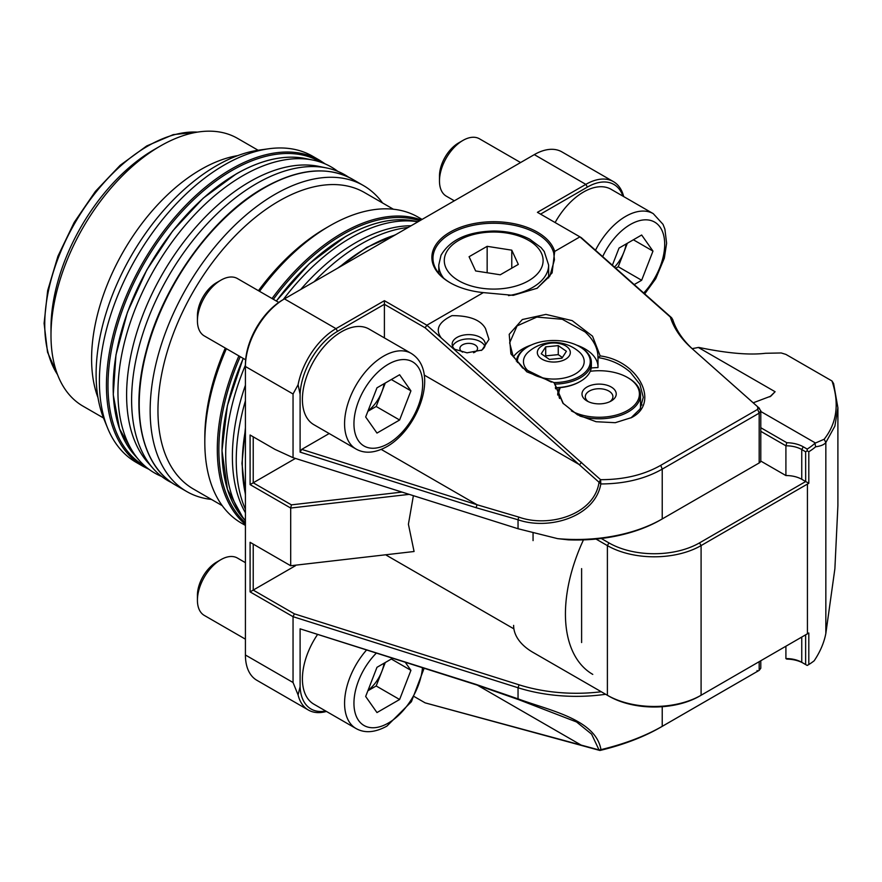 <?xml version="1.0" encoding="UTF-8"?>
<svg xmlns="http://www.w3.org/2000/svg" width="882" height="882" viewBox="0 0 882 882"><rect width="100%" height="100%" fill="white"/><g stroke="black" fill="none" stroke-linecap="round" stroke-linejoin="round"><path stroke-width="1.32" d="M760.791 427.715L786.832 442.731A24.288 14.024 180 0 1 803.304 446.832L807.195 449.07A64.044 36.978 0 0 0 814.946 443.249L824.174 439.236C836.908 423.007 839.521 403.592 831.991 380.98L833.611 383.549L837.9 407.804L834.879 426.127L825.839 442.51C824.262 444.649 820.855 446.072 815.641 446.788A66.249 38.246 180 0 1 808.805 451.749L808.805 483.281L701.091 545.583A66.249 38.246 180 0 1 607.389 545.616L596.023 539.056M513.622 625.371A66.249 38.246 0 0 0 533.026 652.404A66.249 38.246 0 0 0 533.059 652.415L607.389 695.281A66.249 38.246 0 0 0 701.058 695.27A66.249 38.246 0 0 0 701.091 695.248L808.805 632.989L808.805 664.521A66.249 38.246 0 0 0 814.196 660.761C820.227 651.71 824.108 642.603 825.839 633.441L834.879 568.769L837.9 505.584L837.9 407.804M808.805 664.521L807.206 665.458L803.304 663.209A24.288 14.024 0 0 0 786.832 659.108L785.906 658.578A22.083 12.745 180 0 1 801.749 662.305L805.63 664.554L805.63 634.819M785.906 646.219L785.906 658.578L786.832 659.108M701.036 695.281L699.525 696.152A64.044 36.978 180 0 1 699.503 696.163A64.044 36.978 180 0 1 608.955 696.185L534.624 653.319A64.044 36.978 180 0 1 534.591 653.297A64.044 36.978 180 0 1 534.569 653.286M581.613 568.614L581.613 642.548M760.791 411.486L815.122 442.808M601.27 538.483L608.955 542.915A64.044 36.978 0 0 0 699.525 542.882L805.674 481.528L801.749 479.29A22.083 12.745 0 0 0 785.906 475.552L760.758 461.054M769.865 396.823L775.102 391.729L698.346 347.464A129.191 74.584 180 0 1 692.138 348.633M785.906 475.552L785.906 445.807L760.791 431.32M775.102 391.729L770.846 396.139L753.206 402.809M831.991 380.98L785.895 354.399L781.22 352.965L765.444 353.285C749.292 355.226 727.11 353.285 698.864 347.442L698.346 347.464M808.805 483.281L805.674 481.528L805.63 451.771L801.749 449.533A22.083 12.745 0 0 0 785.906 445.807L786.832 442.731M807.206 665.458L805.63 664.554M807.195 449.07L807.206 450.834L808.805 451.749M814.946 443.249L815.641 446.788M824.174 439.236L825.839 442.51L825.839 633.441M805.63 451.771L807.206 450.834M605.658 384.861A17.111 9.878 0 0 0 584.876 388.51A17.111 9.878 0 0 0 587.004 400.979A17.111 9.878 0 0 0 592.572 403.129A17.111 9.878 0 0 0 611.215 400.979A17.111 9.878 0 0 0 605.658 384.861M609.914 401.652A13.803 7.971 0 0 0 612.913 396.702A13.803 7.971 0 0 0 604.391 389.337A13.803 7.971 0 0 0 585.306 396.702A13.803 7.971 0 0 0 588.305 401.652M571.338 410.858A40.307 23.274 0 0 0 583.708 415.499A40.307 23.274 0 0 0 632.626 406.922A40.307 23.274 0 0 0 627.609 377.54A40.307 23.274 0 0 0 614.522 372.491A40.307 23.274 0 0 0 590.256 371.289M627.609 377.54L628.392 377.992A41.41 23.902 180 0 1 640.519 394.893A41.41 23.902 180 0 1 583.278 416.988A41.41 23.902 180 0 1 579.904 416.072M560.335 387.65A40.307 23.274 0 0 0 559.563 398.488M557.7 394.893L557.7 395.026A41.41 23.902 180 0 1 557.7 394.893A41.41 23.902 180 0 1 559.618 387.716M469.081 256.717L475.641 270.95L500.259 274.787L518.318 264.402L511.769 250.168L487.151 246.332L469.081 256.717M487.151 272.747L487.151 246.332M511.769 268.161L511.769 250.168M337.773 171.351A176.676 102.003 120 0 0 312.867 160.061A176.676 102.003 120 0 0 242.87 175.694A176.676 102.003 120 0 0 132.532 316.021A176.676 102.003 120 0 0 139.4 460.525A176.676 102.003 120 0 0 161.638 476.445M348.588 177.172A176.676 102.003 120 0 0 326.538 167.944L318.678 166.345A174.085 100.504 120 0 0 249.705 181.758A174.085 100.504 120 0 0 140.977 320.023A174.085 100.504 120 0 0 147.746 462.411L153.06 468.408A176.676 102.003 120 0 0 172.078 482.895M326.538 167.944A176.676 102.003 120 0 0 256.541 183.588A176.676 102.003 120 0 0 146.191 323.915A176.676 102.003 120 0 0 153.06 468.408M417.98 221.779A176.676 102.003 120 0 0 350.628 237.908A176.676 102.003 120 0 0 283.265 299.56M245.417 365.126A176.676 102.003 120 0 0 245.417 520.689M411.111 225.748A174.68 100.846 120 0 0 355.898 242.583A174.68 100.846 120 0 0 300.674 289.517M245.417 385.225A174.68 100.846 120 0 0 245.417 512.762M408.157 227.457A176.676 102.003 120 0 0 361.168 243.994A176.676 102.003 120 0 0 314.179 281.711M245.417 400.814A176.676 102.003 120 0 0 245.417 509.333M553.962 382.579A36.438 21.036 0 0 0 559.927 382.281A36.438 21.036 0 0 0 588.548 367.926A36.438 21.036 0 0 0 579.595 346.659A36.438 21.036 0 0 0 547.722 340.794A36.438 21.036 0 0 0 528.064 346.659A36.438 21.036 0 0 0 517.425 362.546M579.595 346.659L580.378 347.111A37.54 21.675 180 0 1 591.37 362.436A37.54 21.675 180 0 1 560.114 383.802A37.54 21.675 180 0 1 554.954 384.1L563.344 403.691M516.345 361.146A37.54 21.675 180 0 1 527.282 347.111L528.064 346.659M555.34 387.705A37.54 21.675 0 0 0 560.114 387.418A37.54 21.675 0 0 0 580.378 381.377L579.595 381.818A36.438 21.036 180 0 1 559.927 387.683A36.438 21.036 180 0 1 555.395 387.97M523.886 364.475A30.363 17.53 0 0 0 558.912 378.819A30.363 17.53 0 0 0 583.763 358.599A30.363 17.53 0 0 0 579.055 351.775A38.643 38.643 0 0 0 528.605 351.775A30.363 17.53 0 0 0 523.886 364.475M537.557 354.112A16.493 9.526 0 0 0 556.586 361.907A16.493 9.526 0 0 0 570.092 350.926A16.493 9.526 0 0 0 551.063 343.131A16.493 9.526 0 0 0 537.557 354.112M580.378 381.377A37.54 21.675 0 0 0 591.37 366.041L591.37 362.436M541.25 353.759L549.387 359.426L561.955 358.191L566.398 351.29L558.262 345.623L545.693 346.858L541.25 353.759M562.396 357.519L558.262 354.63L545.693 355.865L545.252 356.537M545.693 355.865L545.693 346.858M558.262 354.63L558.262 345.623M452.576 346.317A16.56 9.559 180 0 1 472.113 339.107A16.56 9.559 180 0 1 484.857 346.317M462.587 352.127A8.831 5.105 180 0 1 459.886 348.467A8.831 5.105 180 0 1 470.525 343.473A8.831 5.105 180 0 1 477.548 348.467A8.831 5.105 180 0 1 473.546 352.734M368.026 690.397A27.717 15.997 120 0 0 381.84 671.4A27.717 15.997 120 0 0 384.089 663.198M245.417 562.661L237.412 558.041A33.13 19.128 120 0 0 220.853 559.684L216.52 562.187A27 15.589 120 0 0 197.425 595.251L197.425 600.256A33.13 19.128 120 0 0 204.293 615.416L245.417 639.163M216.52 562.187L220.853 559.684A33.13 19.128 120 0 0 197.425 600.256M317.443 634.665A55.213 31.873 120 0 0 313.849 704.167L356.008 728.51A55.213 31.873 -60 0 1 366.438 650.133M405.367 662.426L410.924 670.342L399.612 699.503L376.978 712.568L365.666 696.471L376.978 667.31L392.479 658.358M391.332 659.019L410.924 670.342M385.291 662.503L376.184 685.976L399.612 699.503M367.871 690.782L376.184 685.976M614.511 267.114A27.717 15.997 120 0 0 623.894 252.164A27.717 15.997 120 0 0 626.143 243.961M520.589 162.542L479.466 138.805A33.13 19.128 120 0 0 462.896 140.447L458.574 142.95A27 15.589 120 0 0 458.563 142.95A27 15.589 120 0 0 439.479 176.014L439.479 181.019A33.13 19.128 120 0 0 446.336 196.179L454.329 200.798M458.563 142.95L462.896 140.447A33.13 19.128 120 0 0 439.479 181.019M595.493 250.256A55.213 31.873 -60 0 1 625.658 216.388A55.213 31.873 -60 0 1 653.264 213.653L611.105 189.31A55.213 31.873 120 0 0 583.498 192.044A55.213 31.873 120 0 0 555.12 222.54M612.373 265.217L619.032 248.074L641.655 235.009L652.978 251.105L641.655 280.267L634.202 284.566M633.375 239.783L652.978 251.105M627.345 243.267L618.238 266.739L641.655 280.267M615.724 268.194L618.238 266.739M368.026 410.902A27.717 15.997 120 0 0 381.84 391.906A27.717 15.997 120 0 0 384.089 383.703M278.767 302.427L237.412 278.547A33.13 19.128 120 0 0 220.853 280.189L216.52 282.692A27 15.589 120 0 0 197.425 315.767L197.425 320.761A33.13 19.128 120 0 0 204.293 335.921L245.637 359.801M216.52 282.692L220.853 280.189A33.13 19.128 120 0 0 197.425 320.761M341.444 331.786A55.213 31.873 120 0 0 305.381 380.44A55.213 31.873 120 0 0 313.849 424.683L356.008 449.015A55.213 31.873 -60 0 1 347.541 404.783A55.213 31.873 -60 0 1 383.615 356.13A55.213 31.873 -60 0 1 411.221 353.395L369.051 329.052A55.213 31.873 120 0 0 341.444 331.786M365.666 416.977L376.978 387.815L399.612 374.751L410.924 390.847L399.612 420.008L376.978 433.073L365.666 416.977M391.332 379.536L410.924 390.847M385.291 383.02L376.184 406.481L399.612 420.008M367.871 411.288L376.184 406.481M631.578 417.561L615.272 422.698L596.089 421.717L577.512 414.805L562.937 403.217L554.006 382.579L526.841 371.84L510.91 353.914L509.212 334.322L522.331 319.527L545.914 314.4L572.209 320.64L592.539 336.185L600.19 355.92C638.777 360.837 660.298 403.107 631.578 417.561M554.954 382.733L554.006 382.579M481.153 350.496A16.56 9.559 0 0 0 485.287 344.178A16.56 9.559 0 0 0 480.425 337.42A16.56 9.559 0 0 0 462.377 335.347A16.56 9.559 0 0 0 452.157 344.178A16.56 9.559 0 0 0 455.145 349.658M441.309 338.004L600.576 479.676C623.794 479.709 643.849 474.924 660.739 465.332L757.693 409.358L757.693 406.811L691.642 348.236C681.003 338.721 673.892 328.313 670.298 317.002L579.915 236.861L554.668 251.436A61.839 35.699 0 0 0 537.425 232.164A61.839 35.699 0 0 0 449.985 232.164A61.839 35.699 0 0 0 449.974 282.648L449.974 282.648A61.839 35.699 0 0 0 483.358 292.603L426.877 325.215L441.309 338.004C435.013 329.614 438.552 322.173 451.937 315.646C469.522 315.591 480.712 319.901 485.519 328.6L488.981 339.405L481.969 350.055L467.008 352.822L453.635 348.941M630.95 417.914L640.078 408.972L643.276 397.319L639.913 384.343L630.343 372.259C621.402 364.464 610.741 359.591 598.382 357.651L597.985 357.894C598.095 348.633 593.784 339.967 585.053 331.897L562.308 319.284L536.851 317.068L517.072 325.899L509.653 342.8L513.015 355.832L522.596 367.959L551.371 382.115M597.985 366.295A44.166 25.501 0 0 0 585.053 348.919A44.166 25.501 0 0 0 576.453 345.049M531.196 345.049A44.166 25.501 0 0 0 513.434 356.626M536.951 288.381L549.894 276.022L554.436 259.826L553.753 253.068A60.737 35.059 0 0 0 536.653 233.51A60.737 35.059 0 0 0 470.459 225.913A60.737 35.059 0 0 0 432.974 258.305A60.737 35.059 0 0 0 450.371 282.868M554.668 251.436L552.099 272.913L537.259 288.205L513.247 295.349L483.358 292.603M226.398 348.699A176.676 102.003 120 0 0 204.811 442.235L204.811 437.726A171.152 98.817 -60 0 1 225.307 348.059M258.437 290.685A171.152 98.817 -60 0 1 325.833 228.107L329.736 225.847A176.676 102.003 120 0 0 259.529 291.314M204.811 442.235A176.676 102.003 120 0 0 241.403 523.114L245.417 525.429M393.405 209.232L364.564 192.585A171.152 98.817 120 0 0 278.988 201.052A171.152 98.817 120 0 0 167.172 351.874A171.152 98.817 120 0 0 193.412 489.025L222.253 505.673M382.567 202.981A176.676 102.003 120 0 0 363.417 185.54A176.676 102.003 120 0 0 275.085 194.294A176.676 102.003 120 0 0 159.664 349.978A176.676 102.003 120 0 0 186.741 491.55A176.676 102.003 120 0 0 211.415 499.421M107.626 428.101L104.032 419.303A170.303 98.321 -60 0 1 216.52 165.695A170.303 98.321 -60 0 1 259.484 150.039L268.9 148.749A176.676 102.003 120 0 0 224.326 164.989A176.676 102.003 120 0 0 107.626 428.101A176.676 102.003 120 0 0 135.993 462.256L143.016 466.313A176.676 102.003 -60 0 1 115.939 324.741A176.676 102.003 -60 0 1 231.36 169.046A176.676 102.003 -60 0 1 319.692 160.304L312.669 156.246A176.676 102.003 120 0 0 268.9 148.749M597.996 357.056L597.985 367.596A44.166 25.501 0 0 0 591.216 368.003M555.847 387.948A44.166 25.501 0 0 0 555.572 388.819M258.095 150.238L237.6 138.408A154.593 89.258 120 0 0 160.304 146.059L154.063 149.664A145.762 84.154 120 0 0 154.052 149.664A145.762 84.154 120 0 0 50.991 328.181L50.991 335.392A154.593 89.258 120 0 0 83.007 406.161L103.503 417.991M154.052 149.664L160.304 146.059A154.593 89.258 120 0 0 50.991 335.392M237.732 155.618A154.593 89.258 120 0 0 200.909 169.498A154.593 89.258 120 0 0 97.99 397.672M758.542 407.539L693.12 349.537C683.01 340.32 676.218 330.386 672.779 319.714L671.632 317.763L581.271 237.644L537.425 212.33L585.835 184.371A55.213 31.873 -60 0 1 613.442 181.637L561.911 151.891A55.213 31.873 120 0 0 534.305 154.626L284.456 298.877A55.213 31.873 120 0 0 284.445 298.877A55.213 31.873 120 0 0 245.417 366.493L245.417 655.006L293.045 682.503L298.083 694.928L300.101 686.703L300.101 628.833L476.037 684.399L518.043 698.853C548.957 710.363 595.747 719.15 600.962 749.645C624.632 743.934 645.062 736.161 662.228 726.338L759.215 670.342L760.791 668.225L760.791 660.739M414.408 696.681L425.113 702.855L599.043 749.932L591.59 734.144L576.541 721.961L518.77 699.691L477.096 685.082L300.101 628.833M605.658 694.277A121.462 70.13 180 0 1 518.043 687.751L293.045 616.683L250.091 591.888L250.091 542.309L290.696 565.748L414.077 551.504L290.696 565.748L290.696 508.043L250.091 484.604L250.091 435.013L274.964 449.379L293.045 457.67L293.045 393.989L298.083 384.761A55.213 31.873 -60 0 1 335.987 328.633L384.398 300.685L426.877 325.215L425.113 327.795L384.398 304.29L337.541 331.334A52.997 30.605 120 0 0 300.101 394.265L298.083 384.761M293.045 682.503L293.045 616.683L294.379 613.85L519.101 684.829A119.257 68.851 0 0 0 601.27 691.753M293.045 457.67L518.043 528.737L557.589 538.637A121.462 70.13 0 0 0 662.228 518.936L759.17 462.962A5.524 3.186 0 0 0 760.791 460.713L760.791 410.736L759.17 413.151L662.228 469.125C645.029 478.915 624.555 483.854 600.829 483.953C595.03 517.084 548.714 530.512 518.043 519.774L476.037 507.69L300.101 452.124L300.101 394.265M250.091 435.013L253.222 436.822L253.222 482.796L291.424 504.857L402.005 492.09M250.091 484.604L295.426 458.431M250.091 542.309L253.222 544.106L253.222 590.091L294.379 613.85M613.442 181.637A55.213 31.873 -60 0 1 623.695 196.576M245.417 655.006A55.213 31.873 120 0 0 256.849 680.276L308.38 710.032A55.213 31.873 -60 0 1 298.083 694.928M326.439 711.443A55.213 31.873 -60 0 1 308.38 710.032M293.045 393.989L245.417 366.493L245.417 364.696A52.997 30.605 -60 0 1 282.89 299.781L284.456 298.877L335.987 328.633L337.541 331.334M422.081 219.42L418.068 217.104A176.676 102.003 120 0 0 329.736 225.847L325.833 228.107M300.101 452.124L301.732 449.379L329.184 433.536M384.398 337.905L384.398 300.685M301.732 449.379L477.096 504.769L518.77 517.084C549.001 528.009 594.435 514.713 599.043 482.256L425.113 327.795M622.957 196.146A52.997 30.605 120 0 0 587.401 187.083L540.556 214.128M300.101 686.703A52.997 30.605 120 0 0 325.701 711.013M759.17 462.962L757.616 463.866A3.308 1.907 180 0 1 757.616 463.866L759.17 462.962L759.17 413.151L757.693 409.358M660.662 519.84L662.228 518.936L660.662 519.84A119.257 68.851 180 0 1 568.372 539.85L557.589 538.637M295.47 565.704L250.091 591.888M413.382 495.684L408.41 524.25L414.077 551.504M409.193 494.361L290.696 508.043L291.424 504.857M759.17 661.676L759.17 670.364L757.098 671.577L757.098 670.507L757.098 671.577L660.155 727.551C643.254 737.22 623.177 744.86 599.925 750.483L425.113 702.855M641.975 404.97A44.166 25.501 0 0 0 640.519 402.247M759.512 408.366L757.693 406.811L760.791 410.736M599.043 749.932L599.925 750.483L600.962 749.645L599.043 749.932M671.632 317.763L670.298 317.002M600.576 479.676L599.043 482.256L600.829 483.953L600.576 479.676M600.19 355.92L598.382 357.651M553.753 253.068L554.613 252.726M592.77 674.388A132.013 76.216 -60 0 1 583.454 539.883M807.427 633.783L807.427 484.119M701.091 695.248L701.091 545.583L699.525 542.882M608.955 696.185L607.389 695.281L607.389 545.616L608.955 542.915M533.059 540.622L533.059 533.081M801.749 479.29L801.749 449.533L803.304 446.832M801.749 637.069L801.749 662.305L803.304 663.209M534.624 653.319L533.059 652.415M438.773 273.255L438.773 265.063A54.938 31.719 0 0 0 443.712 278.216M508.506 295.613A54.938 31.719 0 0 0 546.741 273.332A54.938 31.719 0 0 0 548.637 265.063L544.227 251.491L541.074 247.588L529.718 239.176C519.388 233.84 507.459 231.128 493.909 231.018C467.769 231.635 450.129 239.728 441 255.295L438.773 265.063M445.994 253.123A49.414 28.533 0 0 0 480.822 288.105A49.414 28.533 0 0 0 541.405 267.996A49.414 28.533 0 0 0 506.588 233.013A49.414 28.533 0 0 0 445.994 253.123M122.278 328.313A173.666 100.261 -60 0 1 189.817 211.338M236.332 173.941A174.195 100.57 120 0 0 127.537 312.305A174.195 100.57 120 0 0 134.307 454.77L119.533 428.861L113.26 394.761L115.961 354.928L127.416 312.283L146.809 269.914L172.707 230.93L203.224 198.152L236.155 173.963C261.315 159.631 284.379 154.482 305.348 158.528A174.195 100.57 120 0 0 236.332 173.941M231.205 391.465A174.25 100.603 -60 0 1 243.256 358.423A174.79 100.912 120 0 0 243.278 518.351L227.435 489.29L221.977 450.592L227.38 405.643L243.156 358.368M276.286 300.994L309.284 263.729L345.468 236.585C370.716 222.209 393.857 217.038 414.893 221.095A174.79 100.912 120 0 0 345.645 236.574A174.79 100.912 120 0 0 276.397 301.06A174.25 100.603 -60 0 1 298.965 274.093M376.228 653.231A48.587 28.048 120 0 0 354.498 709.999A48.587 28.048 120 0 0 388.3 723.075A48.587 28.048 120 0 0 422.467 667.828M643.706 293A48.587 28.048 120 0 0 664.014 236.861A48.587 28.048 120 0 0 630.343 224.502A48.587 28.048 120 0 0 602.682 256.618M388.3 364.244A48.587 28.048 120 0 0 353.947 423.746A48.587 28.048 120 0 0 388.3 443.58A48.587 28.048 120 0 0 422.654 384.078A48.587 28.048 120 0 0 388.3 364.244M197.502 132.113A145.762 84.154 120 0 0 147.812 146.059A145.762 84.154 120 0 0 57.517 374.585M394.971 235.064A176.676 102.003 120 0 0 367.221 247.489A176.676 102.003 120 0 0 339.46 267.114M245.417 430.008A176.676 102.003 120 0 0 245.417 494.118M419.733 220.776A175.573 101.364 120 0 0 343.01 234.414A175.573 101.364 120 0 0 273.365 299.307M240.235 356.681A175.573 101.364 120 0 0 245.417 522.706M245.417 524.382A176.676 102.003 -60 0 1 238.901 355.909M272.02 298.535A176.676 102.003 -60 0 1 342.227 233.057A176.676 102.003 -60 0 1 421.177 219.938M264.148 187.987A176.676 102.003 120 0 0 148.727 343.671A176.676 102.003 120 0 0 175.816 485.243C141.748 466.402 129.797 412.07 146.103 351.488C162.674 285.625 212.033 216.873 263.597 187.932C297.995 168.638 327.619 165.739 352.491 179.233A176.676 102.003 120 0 0 264.148 187.987M320.761 162.2A175.573 101.364 120 0 0 232.142 170.402A175.573 101.364 120 0 0 117.218 325.877A175.573 101.364 120 0 0 145.199 466.28M660.155 727.551L662.228 726.338L662.228 706.702M476.037 684.399L581.525 745.312M518.77 699.691L518.043 698.853L518.043 687.751L519.101 684.829M518.043 528.737L518.043 519.774L518.77 517.084M662.228 518.936L662.228 469.125L660.739 465.332M534.305 154.626L585.835 184.371L587.401 187.083M424.187 375.048L579.551 464.748L581.525 462.333M381.245 449.423L477.096 504.769L476.037 507.69M693.12 349.537L691.642 348.236M699.503 696.163L701.058 695.27M534.591 653.297L533.026 652.404M640.519 408.201L640.519 394.893M548.637 277.918L548.637 265.063M134.307 454.77L139.4 460.525M305.348 158.528L312.867 160.061M243.278 518.351L245.417 520.766M414.893 221.095L418.057 221.746M356.008 728.51C364.696 733.427 375.004 732.622 386.922 726.107L411.409 701.708L424.088 668.347M644.709 293.893L655.712 278.756L664.344 258.117L666.616 243.256L664.885 229.088L663.021 224.348L653.264 213.653M356.008 449.015C364.696 453.932 375.004 453.127 386.922 446.612C418.156 428.983 440.085 371.333 411.221 353.395M57.76 375.203L47.518 352.15L44.1 323.33L47.661 290.619L57.936 256.199L74.22 222.352L95.432 191.361L120.15 165.309L146.71 145.949L173.225 134.637L198.163 132.013M245.417 495.1L241.966 463.403L245.417 427.781M337.53 268.238L366.658 247.434L395.82 234.579M143.016 466.313L148.981 469.323M175.816 485.243L186.741 491.55M352.491 179.233L363.417 185.54M325.282 163.964L319.692 160.304M282.89 299.781L284.445 298.877M757.12 671.566L759.215 670.342M513.908 628.866L386.327 555.208"/></g></svg>

